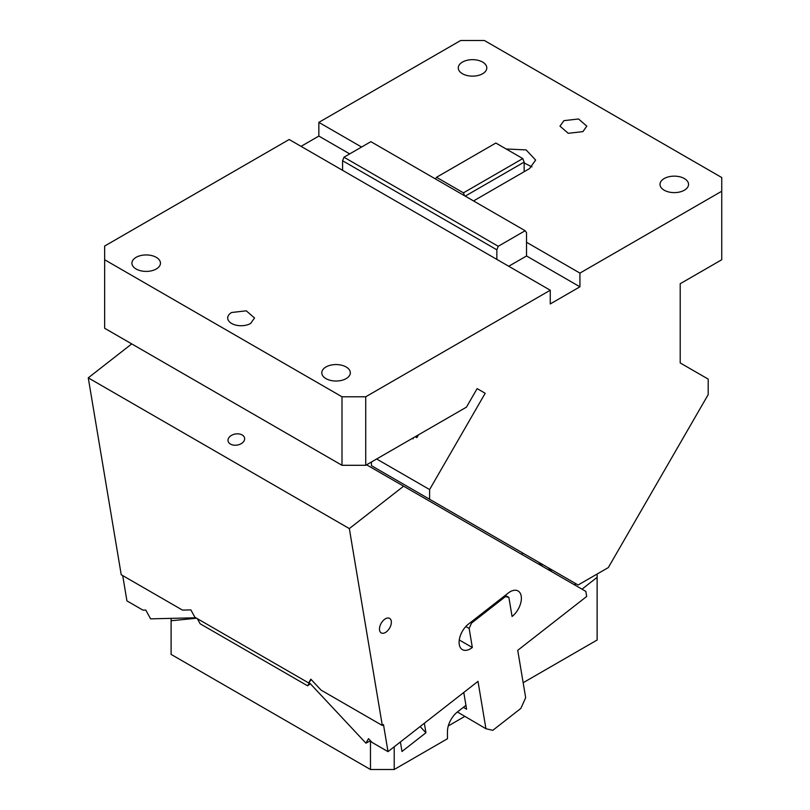 <?xml version="1.0" encoding="UTF-8"?>
<svg xmlns="http://www.w3.org/2000/svg" width="810" height="810" viewBox="0 0 810 810"><rect width="100%" height="100%" fill="white"/><g stroke="black" fill="none" stroke-linecap="round" stroke-linejoin="round"><path stroke-width="1.21" d="M361.574 147.035L318.846 122.371L460.667 40.5L484.4 40.5L721.74 177.532L721.74 259.747L680.208 283.723L680.208 362.941L708.193 379.1L708.193 394.602L608.33 567.567L578.127 585.002L371.446 465.679L371.446 461.983M473.536 200.931L529.497 168.622L535.633 160.056L526.105 149.911L506.159 148.989M721.74 191.231L579.93 273.102L526.53 242.271L526.53 255.98L508.72 266.257M482.618 73.73A14.266 8.232 180 0 1 467.076 75.512A14.266 8.232 180 0 1 458.268 67.908A14.266 8.232 180 0 1 462.439 62.087A14.266 8.232 180 0 1 477.991 60.294A14.266 8.232 180 0 1 486.8 67.908A14.266 8.232 180 0 1 482.618 73.73M684.359 190.208A14.266 8.232 180 0 1 668.817 191.99A14.266 8.232 180 0 1 660.008 184.376A14.266 8.232 180 0 1 664.19 178.554A14.266 8.232 180 0 1 679.732 176.772A14.266 8.232 180 0 1 688.54 184.376A14.266 8.232 180 0 1 684.359 190.208M582.896 131.625L586.825 126.147L578.542 118.979L563.912 120.66L559.973 126.147L568.266 133.306L582.896 131.625M579.93 273.102L579.93 286.811L526.53 255.98M365.725 396.778L365.725 465.294L341.992 465.294L341.992 396.778L365.725 396.778L550.263 290.233L550.263 303.942L579.93 286.811M376.64 458.986L429.604 489.564L485.19 393.275L477.141 388.618L466.438 407.147L365.725 465.294M429.604 489.564L429.604 499.254M435.385 178.909L436.519 177.289L495.852 143.036L522.784 158.578L524.151 162.111L524.151 171.71M524.151 162.111L465.224 196.131M477.141 388.618L485.19 393.275M436.519 177.289L463.442 192.841L464.575 195.757M522.784 158.578L463.442 192.841M349.707 153.89L318.846 136.08L301.047 146.357M526.53 242.271L526.53 232.683L525.153 230.728L370.879 141.669L343.956 157.211L342.589 160.744L342.589 170.333L289.18 139.502L104.652 246.048L104.652 328.263L341.992 465.294M415.246 436.701L416.856 437.633L418.476 434.838M412.27 438.423L412.999 438.838L413.728 437.582M346.143 378.614A14.266 8.232 180 0 1 330.601 380.406A14.266 8.232 180 0 1 321.793 372.792A14.266 8.232 180 0 1 325.974 366.97A14.266 8.232 180 0 1 341.516 365.188A14.266 8.232 180 0 1 350.325 372.792A14.266 8.232 180 0 1 346.143 378.614M136.1 257.347A14.266 8.232 180 0 1 151.642 255.565A14.266 8.232 180 0 1 160.451 263.169A14.266 8.232 180 0 1 156.269 268.991A14.266 8.232 180 0 1 140.727 270.783A14.266 8.232 180 0 1 131.919 263.169A14.266 8.232 180 0 1 136.1 257.347M250.614 323.463A13.426 7.756 180 0 1 235.983 325.144A13.426 7.756 180 0 1 227.691 317.986A13.426 7.756 180 0 1 231.63 312.498L246.26 310.817L254.542 317.986L250.614 323.463M531.957 166.911L524.151 162.962M525.153 230.728L498.231 246.28L496.854 249.814L342.589 160.744M342.589 170.333L496.854 259.402L496.854 249.814M498.231 246.28L343.956 157.211M104.652 259.747L341.992 396.778M496.854 259.402L550.263 290.233M318.846 122.371L318.846 136.08M195.777 617.777L150.599 618.85L145.79 610.082L142.955 610.143L126.937 600.888L122.695 575.576M310.321 683.721L307.628 685.827L200.131 623.771L197.336 618.678M230.485 444.093A8.394 5.609 -9.5 0 0 239.973 444.285A8.394 5.609 -9.5 0 0 244.6 438.139A8.394 5.609 -9.5 0 0 242.17 434.96A8.394 5.609 -9.5 0 0 232.693 434.778A8.394 5.609 -9.5 0 0 228.055 440.913A8.394 5.609 -9.5 0 0 230.485 444.093M457.407 711.99L485.929 728.727L478.001 681.352L388.01 751.629L383.474 724.555L382.31 725.466L349.333 528.586L88.26 377.855L121.227 574.736L182.473 610.092L190.856 609.9L194.896 617.26L308.64 682.931L311.212 679.58M382.31 725.466L321.064 690.11L310.817 679.155L308.64 682.931M307.628 685.827L309.4 682.739L365.938 743.175L370.474 740.755L370.474 769.5L171.102 654.399L171.102 620.764L196.557 618.222M470.519 622.485L471.541 623.082L469.142 628.438L465.831 626.525M505.288 595.33L508.872 597.405L505.44 596.606L471.541 623.082M505.44 596.606L504.417 596.018M508.872 597.405L512.072 616.481A15.947 9.204 120 0 0 521.215 596.12A15.947 9.204 120 0 0 518.086 590.976A15.947 9.204 120 0 0 508.153 593.102L468.413 624.125A15.947 9.204 120 0 0 459.27 644.487A15.947 9.204 120 0 0 462.399 649.63A15.947 9.204 120 0 0 472.331 647.504L459.27 639.971M469.142 628.438L472.331 647.504M391.26 621.078A8.394 4.84 120 0 0 389.61 618.374A8.394 4.84 120 0 0 382.674 621.149A8.394 4.84 120 0 0 379.566 630.2A8.394 4.84 120 0 0 381.216 632.904A8.394 4.84 120 0 0 388.152 630.139A8.394 4.84 120 0 0 391.26 621.078M485.929 728.727L492.804 730.316L520.86 708.406L525.67 697.693L517.732 650.319L586.683 596.464L585.843 591.391L366.576 464.798M463.35 707.353L466.59 709.216L463.776 692.449M365.938 743.175L368.52 738.669L371.982 742.375L388.01 751.629M349.333 528.586L403.623 486.192M521.559 554.283L522.987 553.169M88.26 377.855L131.736 343.896M574.908 583.149L575.677 583.969L574.28 584.719M171.102 618.364L171.102 620.764M575.677 583.969L575.009 585.144M394.207 746.79L394.207 769.5L370.474 769.5M400.393 741.96L401.983 751.477L425.938 732.766L420.127 726.55M424.349 723.249L425.938 732.766M394.207 769.5L447.464 738.75L447.464 731.491A17.121 9.882 -60 0 1 457.458 711.949L465.932 705.328M581.985 589.174L597.132 577.338L597.132 574.027M448.284 725.942L464.707 716.465M523.159 682.719L597.132 640.011L597.132 577.338M548.137 567.688L552.086 571.911M542.68 566.473L538.731 562.262"/></g></svg>
